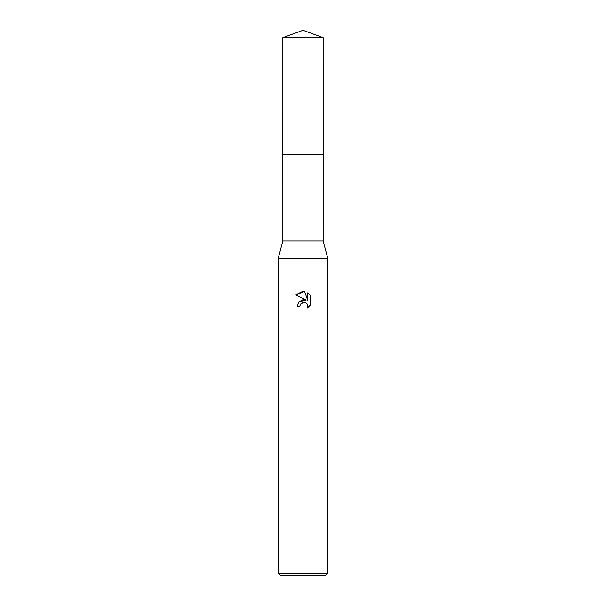 <?xml version="1.0" encoding="UTF-8"?>
<svg xmlns="http://www.w3.org/2000/svg" width="606" height="606" viewBox="0 0 606 606"><rect width="100%" height="100%" fill="white"/><g stroke="black" fill="none" stroke-linecap="round" stroke-linejoin="round"><path stroke-width="0.91" d="M282.858 37.633L323.142 37.633L303 30.3L282.858 37.633L282.85 154.257L323.149 154.257L323.142 241.021L327.793 258.376L327.793 573.223L278.207 573.223L280.692 575.7L325.308 575.7L327.793 573.223M323.142 37.633L323.149 154.257L282.85 154.257L282.858 241.021L323.142 241.021M282.858 241.021L278.207 258.376L327.793 258.376M300.318 304.417L302.349 302.53L305.379 302.53L307.522 304.666L307.409 307.954L310.363 305.121L307.401 307.954L307.522 304.666L306.666 303.386L303.864 302.227L300.318 304.417L299.902 306.212L297.296 306.212L298.909 301.864L303 299.697L306.159 300.076L295.637 294.887L303 291.259L304.598 291.433L307.81 300.69L307.81 292.759L310.363 295.342L307.81 292.759M310.37 295.342L310.37 305.121M299.902 306.212L300.167 304.757M306.159 300.076L298.955 301.818M304.598 291.433L295.637 294.887M278.207 258.376L278.207 573.223"/></g></svg>
